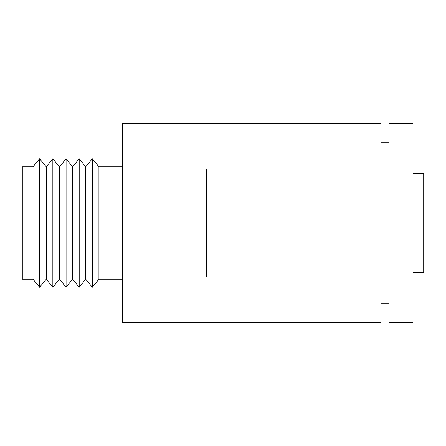<?xml version="1.0" encoding="UTF-8"?>
<svg xmlns="http://www.w3.org/2000/svg" width="446" height="446" viewBox="0 0 446 446"><rect width="100%" height="100%" fill="white"/><g stroke="black" fill="none" stroke-linecap="round" stroke-linejoin="round"><path stroke-width="0.67" d="M122.65 279.196L98.928 279.196L98.928 166.804L92.311 158.776L92.311 287.224L85.693 279.196L85.693 166.804L92.311 158.776M79.198 158.776L72.581 166.804L72.581 279.196L79.198 287.224L79.198 158.776L85.693 166.804M66.086 158.776L59.469 166.804L59.469 279.196L66.086 287.224L66.086 158.776L72.581 166.804M52.851 158.776L46.239 166.804L46.239 279.196L52.851 287.224L52.851 158.776L59.469 166.804M39.622 158.776L33.004 166.804L33.004 279.196L39.622 287.224L39.622 158.776L46.239 166.804M33.004 279.196L22.3 279.196L22.3 166.804L33.004 166.804M412.996 272.506L423.7 272.506L423.7 173.494L412.996 173.494M380.884 223L380.884 123.453L122.65 123.453L122.65 168.995L206.275 168.995L206.275 277.005L122.65 277.005L122.65 322.547L380.884 322.547L380.884 223M388.912 277.005L412.996 277.005L412.996 322.547L388.912 322.547L388.912 123.453L412.996 123.453L412.996 168.995L388.912 168.995M412.996 277.005L412.996 168.995M122.65 168.995L122.65 277.005M122.65 166.804L98.928 166.804M388.912 142.72L380.884 142.72M388.912 303.28L380.884 303.28M46.239 279.196L39.622 287.224M59.469 279.196L52.851 287.224M72.581 279.196L66.086 287.224M85.693 279.196L79.198 287.224M98.928 279.196L92.311 287.224"/></g></svg>
